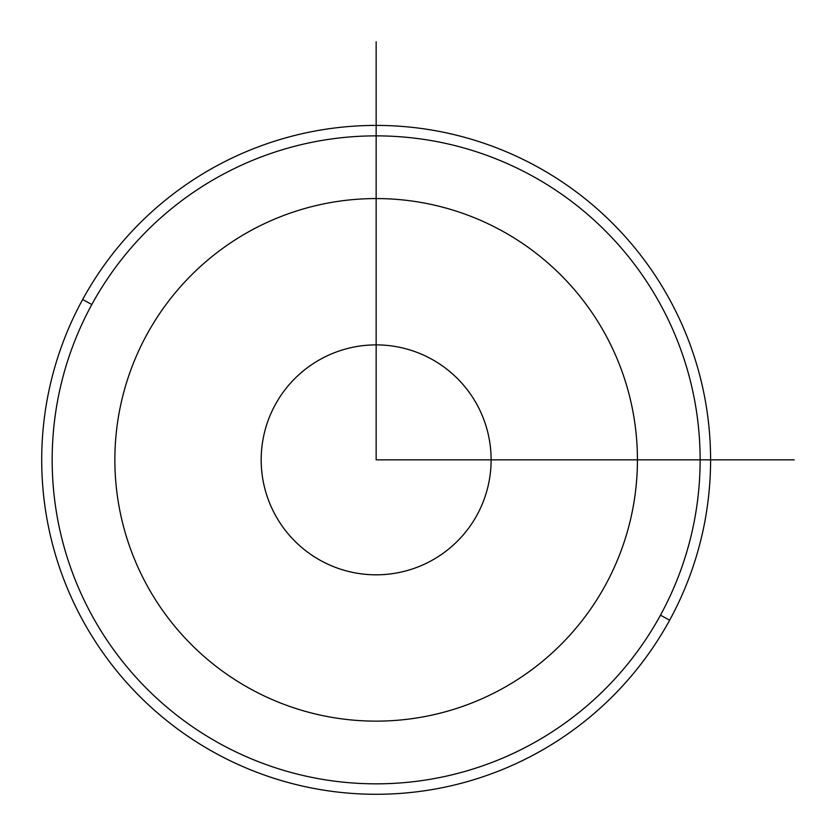 <?xml version="1.0" encoding="UTF-8"?>
<svg xmlns="http://www.w3.org/2000/svg" width="836" height="836" viewBox="0 0 836 836"><rect width="100%" height="100%" fill="white"/><g stroke="black" fill="none" stroke-linecap="round" stroke-linejoin="round"><path stroke-width="1.25" d="M477.042 404.739A114.96 114.96 0 0 1 431.261 560.747A114.96 114.96 0 0 1 275.253 514.966A114.96 114.96 0 0 1 321.034 358.957A114.96 114.96 0 0 1 477.042 404.739A114.96 114.96 0 0 0 321.034 358.957A114.96 114.96 0 0 0 275.253 514.966A114.96 114.96 0 0 0 431.261 560.747A114.96 114.96 0 0 0 477.042 404.739M669.646 620.187A334.442 334.442 0 0 0 536.493 166.354A334.442 334.442 0 0 0 82.649 299.507A334.442 334.442 0 0 0 215.813 753.351A334.442 334.442 0 0 0 669.646 620.187L660.471 615.181A323.992 323.992 0 0 0 531.477 175.529A323.992 323.992 0 0 0 91.824 304.523L82.649 299.507A334.442 334.442 0 0 1 536.493 166.354A334.442 334.442 0 0 1 669.646 620.187A334.442 334.442 0 0 1 215.813 753.351A334.442 334.442 0 0 1 82.649 299.507L91.824 304.523A323.992 323.992 0 0 0 220.819 744.176A323.992 323.992 0 0 0 660.471 615.181L669.646 620.187M91.824 304.523A323.992 323.992 0 0 1 531.477 175.529A323.992 323.992 0 0 1 660.471 615.181A323.992 323.992 0 0 1 220.819 744.176A323.992 323.992 0 0 1 91.824 304.523M376.148 41.8L376.148 459.852L794.2 459.852M637.429 459.852A261.281 261.281 0 0 0 376.148 198.571A261.281 261.281 0 0 0 114.866 459.852A261.281 261.281 0 0 0 376.148 721.134A261.281 261.281 0 0 0 637.429 459.852"/></g></svg>
